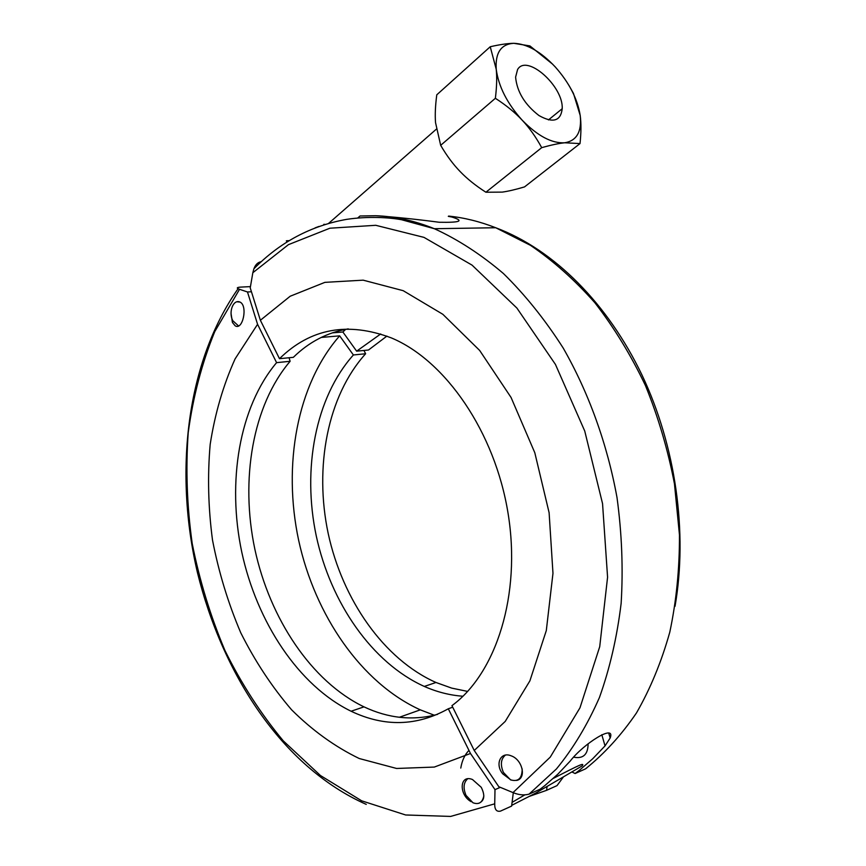 <?xml version="1.0" encoding="UTF-8"?>
<svg xmlns="http://www.w3.org/2000/svg" width="866" height="866" viewBox="0 0 866 866"><rect width="100%" height="100%" fill="white"/><g stroke="black" fill="none" stroke-linecap="round" stroke-linejoin="round"><path stroke-width="1.3" d="M563.506 776.824L557.011 785.624L546.576 790.333L529.527 796.309M500.299 787.346L494.995 789.64L494.724 803.832C494.594 809.504 496.489 811.94 500.429 811.139L511.611 806.094L513.311 792.715M250.447 286.614L240.337 287.122C237.284 287.382 236.537 287.913 238.085 288.714C186.547 362.01 173.741 471.634 197.448 572.599C222.118 672.73 281.114 766.507 366.253 804.384M494.724 803.832L450.666 816.422L405.624 814.982L361.652 800.812L320.442 775.514L283.301 740.874C260.828 713.822 241.387 683.718 224.987 650.582C210.492 616.235 199.559 580.556 192.209 543.545C186.98 506.253 185.649 469.307 188.214 432.719C193.053 396.801 201.908 363.092 214.779 331.57L239.536 289.309L238.085 288.714M237.035 301.801L240.023 302.072C248.077 305.741 242.783 330.834 235.162 325.8L232.424 322.455L231.07 313.654M471.201 801.71C458.709 794.966 459.326 773.988 472.49 779.53L481.236 787.291C485.296 795.464 484.484 800.812 478.768 803.312M321.189 337.448L339.656 335.846C296.951 384.482 282.608 465.064 298.629 540.211C314.943 615.282 361.23 682.993 420.302 709.849L434.353 715.24M339.656 335.846L353.382 354.973C315.311 397.548 302.093 469.08 316.274 535.989C330.682 602.844 372.044 662.923 424.308 686.435C436.94 692.01 449.822 695.279 462.953 696.242M437.525 714.396C412.93 720.902 388.433 718.39 364.001 706.862C311.533 681.661 269.846 618.8 254.864 549.26C240.131 479.677 252.547 405.472 290.121 361.295L289.082 357.745M353.382 354.973L365.625 353.75C327.478 396.011 314.109 467.034 328.182 533.413C342.481 599.748 383.768 659.297 435.977 682.484L451.662 688.102L467.651 691.425M363.926 350.449L365.625 353.75M239.536 289.309L247.481 291.972L251.443 291.766M247.481 291.972L257.57 324.306L235.119 358.849C223.255 385.143 214.941 413.656 210.178 444.388C207.439 475.835 208.219 507.736 212.506 540.07C218.708 572.188 228.126 603.082 240.748 632.754C255.059 661.288 272 686.965 291.582 709.784C312.453 730.525 335.001 746.773 359.238 758.519L396.606 768.467L434.31 767.07L470.487 753.485L448.307 708.778L452.712 707.197M448.307 708.778C416.871 726.293 384.472 727.115 351.098 711.235C298.618 685.655 256.866 622.199 241.766 552.097C226.914 481.929 239.135 407.172 276.59 362.648L257.57 324.306M276.59 362.648L290.121 361.295M470.487 753.485L494.995 789.64M468.95 750.4C464.771 754.643 462.054 760.532 460.777 768.066M547.096 786.425L546.576 790.333M287.187 240.705L289.028 240.672M513.018 792.596L498.816 786.729L474.232 750.476L505.224 721.421L529.895 680.849L546.305 630.556L552.973 573.314L549.109 512.704L534.809 452.745L511.07 397.483L479.656 350.438L442.851 314.304L403.199 290.684L363.146 280.162L324.88 282.359L290.175 296.237L260.374 320.268L250.231 287.88L252.84 272.714L288.432 244.656L329.892 228.213L375.757 225.301L423.994 237.381L472.035 265.115L516.894 308.058L555.442 364.424L584.745 431.051L602.552 503.633L607.575 577.189L599.716 646.718L579.971 707.814L550.256 757.122L513.018 792.596C518.734 794.977 524.082 795.497 529.061 794.144L556.416 768.965C573.119 748.603 587.462 724.777 599.445 697.487C609.826 668.455 617.057 637.084 621.138 603.364C623.26 568.745 621.875 533.478 617.014 497.582C607.261 443.977 588.718 392.655 563.192 348.035C545.06 319.684 525.132 294.841 503.395 273.504C480.998 254.442 457.984 239.503 434.364 228.711C414.435 220.689 394.853 216.359 375.617 215.721L360.04 215.991L357.755 217.951M261.077 261.727C257.819 262.311 255.427 264.66 253.9 268.796L252.84 272.714M286.375 240.78L286.863 242.004M448.631 216.089C464.198 217.669 479.894 221.555 495.731 227.736L530.436 245.316C553.168 260.753 574.656 279.902 594.899 302.764C614.102 327.575 630.946 355.157 645.43 385.522C658.279 417.087 667.967 449.887 674.473 483.921L679.464 534.961C679.572 568.778 676.357 601.177 669.797 632.158C661.451 661.862 650.355 688.773 636.51 712.891C621.344 735.115 604.327 753.777 585.481 768.878L586.823 767.893M448.307 216.348L451.868 217.03C464.577 220.938 460.344 222.681 439.17 222.259C415.366 219.13 394.182 216.955 375.617 215.721M260.374 320.268L279.48 358.686L293.347 357.333C309.075 341.897 327.38 332.414 348.251 328.885M345.718 329.318L342.871 331.992L332.143 332.89M380.715 333.951L356.64 351.163L342.871 331.992M386.896 336.105L368.494 350.005L356.64 351.163M279.48 358.686C310.472 328.398 347.796 321.481 391.432 337.946C445.438 360.494 494.995 432.026 508.093 513.484C521.31 594.931 496.283 673.109 451.944 705.649L474.232 750.476M601.816 734.714L605.042 745.897L610.184 737.984C615.802 723.337 583.738 743.558 570.174 761.106L557.791 774.226L544.703 785.7L540.189 789.164L529.061 794.144M605.042 745.897L592.68 758.789L579.614 770.112L575.111 773.522L571.863 771.942M585.481 768.878L575.111 773.522M511.081 780.071L502.702 773.814C494.822 764.299 500.516 751.396 510.962 755.758C522.544 759.439 526.82 778.621 516.591 780.439M490.232 46.742L436.778 94.816C435.349 105.576 434.927 114.842 435.533 122.615L440.675 145.326C446.694 155.664 453.199 164.421 460.192 171.609C467.142 178.84 475.715 185.714 485.902 192.23L502.258 192.111C508.212 191.278 515.638 189.546 524.536 186.904L580.025 143.572L564.719 142.782C558.83 143.377 551.166 145.001 541.705 147.653C535.902 137.012 529.407 127.865 522.209 120.212C515.064 112.537 506.112 105.23 495.374 98.291C496.77 86.871 497.052 77.182 496.218 69.215L490.232 46.742C499.834 44.545 507.692 43.397 513.787 43.311L529.916 45.92L552.725 64.257M485.902 192.23L541.705 147.653M569.092 85.637L573.454 93.409L580.198 115.449C581.248 123.199 581.183 132.574 580.025 143.572M517.576 69.54C526.669 53.411 563.593 86.308 562.207 108.715C560.746 121.121 553.006 123.405 538.988 115.557C524.818 104.645 517.013 91.839 515.595 77.161L517.576 69.54M555.236 66.92C540.839 51.646 527.015 43.776 513.787 43.311C501.046 44.112 495.19 52.75 496.218 69.215C498.545 86.535 507.205 103.53 522.209 120.212C537.656 135.984 551.815 143.507 564.719 142.782C576.778 140.747 581.93 131.632 580.198 115.449C577.525 98.876 569.211 82.692 555.236 66.92M440.675 145.326L495.374 98.291M315.105 227.866L319.002 226.427M325.161 224.391L323.808 224.348M573.736 757.198C583.229 758.984 588.014 754.503 588.111 743.742M511.709 805.348L535.718 793.083L582.19 765.89C584.496 762.567 580.783 764.191 553.342 778.372M512.087 802.371L524.688 794.956M238.529 325.93L232.813 320.734C228.267 312.258 233.171 299.084 239.893 302.007M467.629 778.826C463.526 782.593 462.996 788.103 466.027 795.389L472.966 802.76C478.833 804.904 482.459 802.587 483.845 795.832M505.398 755.109C500.851 758.984 500.18 764.743 503.384 772.396L510.496 779.822C518.204 782.106 522.101 778.48 522.187 768.932M420.302 709.849L399.345 717.275M424.308 686.435L435.977 682.484M351.098 711.235L364.001 706.862M253.9 268.796C279.956 242.209 310.883 225.723 346.681 219.358C367.953 216.143 389.343 217.442 401.521 219.726L434.364 228.711L495.731 227.736C554.402 249.689 607.856 303.966 641.912 374.859C675.729 446.109 687.885 532.374 675.036 606.308M610.184 737.984L608.733 733.156M548.449 119.919L562.207 108.715M436.302 129.207L328.636 223.363"/></g></svg>
